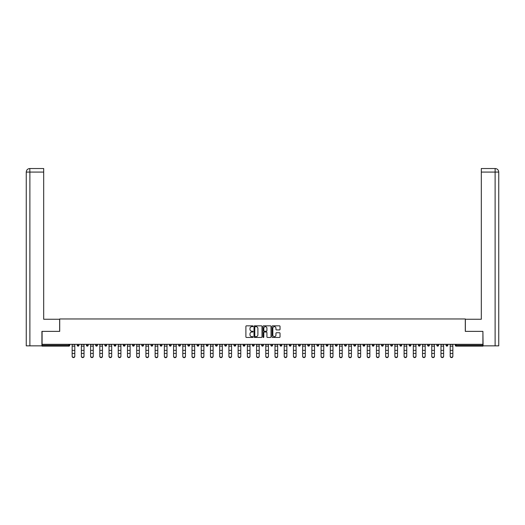 <?xml version="1.0" encoding="UTF-8"?>
<svg xmlns="http://www.w3.org/2000/svg" width="525" height="525" viewBox="0 0 525 525"><rect width="100%" height="100%" fill="white"/><g stroke="black" fill="none" stroke-linecap="round" stroke-linejoin="round"><path stroke-width="0.79" d="M253.043 326.242A0.407 0.407 0 0 0 252.637 325.835L246.474 325.835A0.578 0.578 0 0 0 245.89 326.419L245.89 336.86A0.578 0.578 0 0 0 246.474 337.437L252.637 337.437A0.407 0.407 0 0 0 253.043 337.03A0.407 0.407 0 0 0 252.637 336.63L251.843 336.63A1.857 1.857 0 0 1 249.985 334.773L249.985 333.9A1.857 1.857 0 0 1 251.843 332.043L252.637 332.043A0.407 0.407 0 0 0 253.043 331.636A0.407 0.407 0 0 0 252.637 331.229L251.843 331.229A1.857 1.857 0 0 1 249.985 329.372L249.985 328.506A1.857 1.857 0 0 1 251.843 326.648L252.637 326.648A0.407 0.407 0 0 0 253.043 326.242M279.457 329.923A0.578 0.578 0 0 0 280.035 329.346L280.035 326.419A0.578 0.578 0 0 0 279.457 325.835L272.606 325.835A0.578 0.578 0 0 0 272.029 326.419L272.029 336.86A0.578 0.578 0 0 0 272.606 337.437L279.457 337.437A0.578 0.578 0 0 0 280.035 336.86L280.035 333.322A0.578 0.578 0 0 0 279.457 332.738L276.524 332.738A0.578 0.578 0 0 0 275.947 333.322L275.947 335.075A1.549 1.549 0 0 1 274.391 336.63A1.549 1.549 0 0 1 272.842 335.075L272.842 328.197A1.549 1.549 0 0 1 274.391 326.648A1.549 1.549 0 0 1 275.947 328.197L275.947 329.346A0.578 0.578 0 0 0 276.524 329.923L279.457 329.923M29.886 345.85L26.25 345.85L26.25 172.082L29.886 172.082L29.8 168.532L43.687 168.532L43.687 172.082L29.886 172.082L29.886 345.85L41.915 345.85L41.915 331.373L59.706 331.373L59.706 318.957L465.294 318.957L465.294 331.373L482.908 331.373L482.908 344.315L42.092 344.315L42.092 345.26L68.867 345.26L68.867 344.315M42.092 331.373L42.092 344.315M261.995 326.419A0.578 0.578 0 0 0 261.411 325.835L254.566 325.835A0.578 0.578 0 0 0 253.988 326.419L253.988 336.86A0.578 0.578 0 0 0 254.566 337.437L261.411 337.437A0.578 0.578 0 0 0 261.995 336.86L261.995 326.419M263.589 325.835L270.434 325.835A0.578 0.578 0 0 1 271.012 326.419L271.012 336.86A0.578 0.578 0 0 1 270.434 337.437L267.507 337.437A0.578 0.578 0 0 1 266.923 336.86L266.923 332.627A0.578 0.578 0 0 0 266.346 332.043L264.403 332.043A0.578 0.578 0 0 0 263.819 332.627L263.819 337.03A0.407 0.407 0 0 1 263.412 337.437A0.407 0.407 0 0 1 263.005 337.03L263.005 326.419A0.578 0.578 0 0 1 263.589 325.835M69.753 344.315L69.753 345.26A0.886 0.886 0 0 1 68.867 346.146L42.092 346.146L42.092 345.26M482.908 344.315L482.908 346.146L456.133 346.146A0.886 0.886 0 0 1 455.247 345.26L455.247 344.315M77.201 345.26A0.886 0.886 0 0 0 78.087 346.146A0.886 0.886 0 0 0 78.973 345.26A0.886 0.886 0 0 1 78.087 346.146A0.886 0.886 0 0 0 78.973 345.26L78.973 344.315L78.973 345.26L77.201 345.26A0.886 0.886 0 0 0 78.087 346.146A0.886 0.886 0 0 1 77.201 345.26L77.201 344.315M68.867 346.146A0.886 0.886 0 0 0 69.753 345.26A0.886 0.886 0 0 1 68.867 346.146L68.867 345.26L69.753 345.26M86.422 344.315L86.422 345.26L86.422 344.315M88.193 344.315L88.193 345.26L88.193 344.315M95.642 345.26A0.886 0.886 0 0 0 96.528 346.146A0.886 0.886 0 0 0 97.414 345.26A0.886 0.886 0 0 1 96.528 346.146A0.886 0.886 0 0 0 97.414 345.26L97.414 344.315L97.414 345.26L95.642 345.26A0.886 0.886 0 0 0 96.528 346.146A0.886 0.886 0 0 1 95.642 345.26L95.642 344.315M104.862 344.315L104.862 345.26L104.862 344.315M106.634 344.315L106.634 345.26A0.886 0.886 0 0 1 105.748 346.146A0.886 0.886 0 0 1 104.862 345.26A0.886 0.886 0 0 0 105.748 346.146A0.886 0.886 0 0 0 106.634 345.26A0.886 0.886 0 0 1 105.748 346.146A0.886 0.886 0 0 1 104.862 345.26L106.634 345.26M114.082 345.26A0.886 0.886 0 0 0 114.968 346.146A0.886 0.886 0 0 0 115.854 345.26A0.886 0.886 0 0 1 114.968 346.146A0.886 0.886 0 0 0 115.854 345.26L115.854 344.315L115.854 345.26L114.082 345.26A0.886 0.886 0 0 0 114.968 346.146A0.886 0.886 0 0 1 114.082 345.26L114.082 344.315M125.075 344.315L125.075 345.26A0.886 0.886 0 0 1 124.189 346.146A0.886 0.886 0 0 1 123.303 345.26L123.303 344.315M133.409 346.146A0.886 0.886 0 0 0 134.295 345.26L134.295 344.315L134.295 345.26A0.886 0.886 0 0 1 133.409 346.146A0.886 0.886 0 0 1 132.523 345.26L132.523 344.315M143.515 344.315L143.515 345.26A0.886 0.886 0 0 1 142.629 346.146A0.886 0.886 0 0 1 141.743 345.26L141.743 344.315M152.736 344.315L152.736 345.26A0.886 0.886 0 0 1 151.85 346.146A0.886 0.886 0 0 1 150.964 345.26L150.964 344.315M161.07 346.146A0.886 0.886 0 0 0 161.963 345.26L161.963 344.315L161.963 345.26A0.886 0.886 0 0 1 161.07 346.146A0.886 0.886 0 0 1 160.184 345.26L160.184 344.315M171.183 344.315L171.183 345.26A0.886 0.886 0 0 1 170.29 346.146A0.886 0.886 0 0 1 169.404 345.26L169.404 344.315M178.625 344.315L178.625 345.26L178.625 344.315M180.403 344.315L180.403 345.26A0.886 0.886 0 0 1 179.517 346.146A0.886 0.886 0 0 1 178.625 345.26L180.403 345.26A0.886 0.886 0 0 1 179.517 346.146M189.623 344.315L189.623 345.26A0.886 0.886 0 0 1 188.738 346.146A0.886 0.886 0 0 1 187.845 345.26L187.845 344.315M198.844 344.315L198.844 345.26A0.886 0.886 0 0 1 197.958 346.146A0.886 0.886 0 0 1 197.072 345.26L197.072 344.315M208.064 344.315L208.064 345.26A0.886 0.886 0 0 1 207.178 346.146A0.886 0.886 0 0 1 206.292 345.26L206.292 344.315M215.512 344.315L215.512 345.26L215.512 344.315M217.284 344.315L217.284 345.26A0.886 0.886 0 0 1 216.398 346.146A0.886 0.886 0 0 1 215.512 345.26L217.284 345.26A0.886 0.886 0 0 1 216.398 346.146M225.619 346.146A0.886 0.886 0 0 0 226.505 345.26L226.505 344.315L226.505 345.26A0.886 0.886 0 0 1 225.619 346.146A0.886 0.886 0 0 1 224.733 345.26L224.733 344.315M235.725 344.315L235.725 345.26A0.886 0.886 0 0 1 234.839 346.146A0.886 0.886 0 0 1 233.953 345.26L233.953 344.315M244.945 344.315L244.945 345.26A0.886 0.886 0 0 1 244.059 346.146A0.886 0.886 0 0 1 243.173 345.26L243.173 344.315M252.394 344.315L252.394 345.26L252.394 344.315M254.166 344.315L254.166 345.26A0.886 0.886 0 0 1 253.28 346.146A0.886 0.886 0 0 1 252.394 345.26L254.166 345.26A0.886 0.886 0 0 1 253.28 346.146M261.614 344.315L261.614 345.26L261.614 344.315M263.386 344.315L263.386 345.26A0.886 0.886 0 0 1 262.5 346.146A0.886 0.886 0 0 1 261.614 345.26L263.386 345.26A0.886 0.886 0 0 1 262.5 346.146M270.834 344.315L270.834 345.26L270.834 344.315M272.606 344.315L272.606 345.26L272.606 344.315M280.055 344.315L280.055 345.26L280.055 344.315M281.827 344.315L281.827 345.26L281.827 344.315M291.047 344.315L291.047 345.26A0.886 0.886 0 0 1 290.161 346.146A0.886 0.886 0 0 1 289.275 345.26L289.275 344.315M300.267 344.315L300.267 345.26L298.495 345.26A0.886 0.886 0 0 0 299.381 346.146A0.886 0.886 0 0 1 298.495 345.26L298.495 344.315M309.488 344.315L309.488 345.26A0.886 0.886 0 0 1 308.602 346.146A0.886 0.886 0 0 1 307.716 345.26L307.716 344.315M316.936 344.315L316.936 345.26L316.936 344.315M318.708 344.315L318.708 345.26L318.708 344.315M327.928 344.315L327.928 345.26A0.886 0.886 0 0 1 327.042 346.146A0.886 0.886 0 0 1 326.156 345.26L326.156 344.315M337.155 344.315L337.155 345.26L335.377 345.26A0.886 0.886 0 0 0 336.262 346.146A0.886 0.886 0 0 1 335.377 345.26L335.377 344.315M346.375 344.315L346.375 345.26A0.886 0.886 0 0 1 345.483 346.146A0.886 0.886 0 0 1 344.597 345.26L344.597 344.315M355.596 344.315L355.596 345.26L353.817 345.26A0.886 0.886 0 0 0 354.71 346.146A0.886 0.886 0 0 1 353.817 345.26L353.817 344.315M364.816 344.315L364.816 345.26A0.886 0.886 0 0 1 363.93 346.146A0.886 0.886 0 0 1 363.038 345.26L363.038 344.315M374.036 344.315L374.036 345.26L372.264 345.26A0.886 0.886 0 0 0 373.15 346.146A0.886 0.886 0 0 1 372.264 345.26L372.264 344.315M383.257 344.315L383.257 345.26A0.886 0.886 0 0 1 382.371 346.146A0.886 0.886 0 0 1 381.485 345.26L381.485 344.315M392.477 344.315L392.477 345.26L390.705 345.26A0.886 0.886 0 0 0 391.591 346.146A0.886 0.886 0 0 1 390.705 345.26L390.705 344.315M401.697 344.315L401.697 345.26L399.925 345.26A0.886 0.886 0 0 0 400.811 346.146A0.886 0.886 0 0 1 399.925 345.26L399.925 344.315M410.917 344.315L410.917 345.26L409.146 345.26A0.886 0.886 0 0 0 410.032 346.146A0.886 0.886 0 0 1 409.146 345.26L409.146 344.315M420.138 344.315L420.138 345.26A0.886 0.886 0 0 1 419.252 346.146A0.886 0.886 0 0 1 418.366 345.26L418.366 344.315M429.358 344.315L429.358 345.26A0.886 0.886 0 0 1 428.472 346.146A0.886 0.886 0 0 1 427.586 345.26L427.586 344.315M438.578 344.315L438.578 345.26A0.886 0.886 0 0 1 437.692 346.146A0.886 0.886 0 0 1 436.807 345.26L436.807 344.315M447.799 344.315L447.799 345.26L446.027 345.26A0.886 0.886 0 0 0 446.913 346.146A0.886 0.886 0 0 1 446.027 345.26L446.027 344.315M87.307 346.146A0.886 0.886 0 0 1 86.422 345.26L88.193 345.26A0.886 0.886 0 0 1 87.307 346.146A0.886 0.886 0 0 0 88.193 345.26A0.886 0.886 0 0 1 87.307 346.146M271.72 346.146A0.886 0.886 0 0 1 270.834 345.26A0.886 0.886 0 0 0 271.72 346.146A0.886 0.886 0 0 0 272.606 345.26A0.886 0.886 0 0 1 271.72 346.146A0.886 0.886 0 0 1 270.834 345.26L272.606 345.26M280.941 346.146A0.886 0.886 0 0 1 280.055 345.26A0.886 0.886 0 0 0 280.941 346.146A0.886 0.886 0 0 0 281.827 345.26A0.886 0.886 0 0 1 280.941 346.146A0.886 0.886 0 0 1 280.055 345.26L281.827 345.26A0.886 0.886 0 0 1 280.941 346.146M300.267 345.26A0.886 0.886 0 0 1 299.381 346.146A0.886 0.886 0 0 0 300.267 345.26A0.886 0.886 0 0 1 299.381 346.146A0.886 0.886 0 0 1 298.495 345.26M317.822 346.146A0.886 0.886 0 0 1 316.936 345.26A0.886 0.886 0 0 0 317.822 346.146A0.886 0.886 0 0 0 318.708 345.26A0.886 0.886 0 0 1 317.822 346.146A0.886 0.886 0 0 1 316.936 345.26L318.708 345.26M336.262 346.146A0.886 0.886 0 0 0 337.155 345.26A0.886 0.886 0 0 1 336.262 346.146A0.886 0.886 0 0 1 335.377 345.26M355.596 345.26A0.886 0.886 0 0 1 354.71 346.146A0.886 0.886 0 0 0 355.596 345.26A0.886 0.886 0 0 1 354.71 346.146A0.886 0.886 0 0 1 353.817 345.26M373.15 346.146A0.886 0.886 0 0 0 374.036 345.26A0.886 0.886 0 0 1 373.15 346.146A0.886 0.886 0 0 1 372.264 345.26M382.371 346.146A0.886 0.886 0 0 0 383.257 345.26A0.886 0.886 0 0 1 382.371 346.146M391.591 346.146A0.886 0.886 0 0 0 392.477 345.26A0.886 0.886 0 0 1 391.591 346.146A0.886 0.886 0 0 1 390.705 345.26M400.811 346.146A0.886 0.886 0 0 0 401.697 345.26A0.886 0.886 0 0 1 400.811 346.146A0.886 0.886 0 0 1 399.925 345.26M410.032 346.146A0.886 0.886 0 0 0 410.917 345.26A0.886 0.886 0 0 1 410.032 346.146A0.886 0.886 0 0 1 409.146 345.26M437.692 346.146A0.886 0.886 0 0 0 438.578 345.26A0.886 0.886 0 0 1 437.692 346.146M447.799 345.26A0.886 0.886 0 0 1 446.913 346.146A0.886 0.886 0 0 0 447.799 345.26A0.886 0.886 0 0 1 446.913 346.146A0.886 0.886 0 0 1 446.027 345.26M255.202 326.648A0.407 0.407 0 0 0 254.796 327.055L254.796 336.223A0.407 0.407 0 0 0 255.202 336.63L256.043 336.63A1.857 1.857 0 0 0 257.9 334.773L257.9 328.506A1.857 1.857 0 0 0 256.043 326.648L255.202 326.648M266.923 328.23A1.549 1.549 0 0 0 265.374 326.675A1.549 1.549 0 0 0 263.819 328.23L263.819 330.652A0.578 0.578 0 0 0 264.403 331.229L266.346 331.229A0.578 0.578 0 0 0 266.923 330.652L266.923 328.23M72.148 353.752L72.148 356.147A1.332 1.208 0 0 0 74.806 356.147L74.806 356.468A1.332 1.208 180 0 1 72.148 356.468M74.806 353.752L74.806 356.468M74.806 356.147L74.806 344.315M72.148 356.147L72.148 344.315M59.647 331.373L59.647 319.252L43.687 319.252L43.687 172.082M26.25 172.082L26.25 310.387L26.25 172.082C26.46 169.923 27.641 168.742 29.794 168.532C27.641 168.742 26.46 169.929 26.25 172.082L26.25 310.387M465.353 331.373L465.353 319.252L481.313 319.252L481.313 168.532L495.2 168.532L481.313 168.532M498.75 345.85L498.75 310.387L498.75 345.85L483.085 345.85L482.908 331.373M495.114 168.532L494.314 168.532L495.114 168.532L495.114 172.082L481.313 172.082M495.114 345.85L495.114 172.082L498.75 172.082L498.75 310.387L498.75 172.082C498.54 169.923 497.359 168.742 495.206 168.532M81.368 353.752L81.368 356.147A1.332 1.208 0 0 0 84.026 356.147L84.026 356.468A1.332 1.208 180 0 1 81.368 356.468M84.026 353.752L84.026 356.468M90.589 353.752L90.589 356.147A1.332 1.208 0 0 0 93.247 356.147L93.247 356.468A1.332 1.208 180 0 1 90.589 356.468M93.247 353.752L93.247 356.468M99.809 353.752L99.809 356.147A1.332 1.208 0 0 0 102.467 356.147L102.467 356.468A1.332 1.208 180 0 1 99.809 356.468M102.467 353.752L102.467 356.468M109.029 353.752L109.029 356.147A1.332 1.208 0 0 0 111.687 356.147L111.687 356.468A1.332 1.208 180 0 1 109.029 356.468M111.687 353.752L111.687 356.468M118.25 353.752L118.25 356.147A1.332 1.208 0 0 0 120.907 356.147L120.907 356.468A1.332 1.208 180 0 1 118.25 356.468M120.907 353.752L120.907 356.468M84.026 356.147L84.026 344.315M81.368 356.147L81.368 344.315M93.247 356.147L93.247 344.315M90.589 356.147L90.589 344.315M102.467 356.147L102.467 344.315M99.809 356.147L99.809 344.315M111.687 356.147L111.687 344.315M109.029 356.147L109.029 344.315M120.907 356.147L120.907 344.315M118.25 356.147L118.25 344.315M127.47 353.752L127.47 356.147A1.332 1.208 0 0 0 130.128 356.147L130.128 356.468A1.332 1.208 180 0 1 127.47 356.468M130.128 353.752L130.128 356.468M130.128 356.147L130.128 344.315M127.47 356.147L127.47 344.315M136.69 353.752L136.69 356.147A1.332 1.208 0 0 0 139.348 356.147L139.348 356.468A1.332 1.208 180 0 1 136.69 356.468M139.348 353.752L139.348 356.468M139.348 356.147L139.348 344.315M136.69 356.147L136.69 344.315M145.911 353.752L145.911 356.147A1.332 1.208 0 0 0 148.568 356.147L148.568 356.468A1.332 1.208 180 0 1 145.911 356.468M148.568 353.752L148.568 356.468M148.568 356.147L148.568 344.315M145.911 356.147L145.911 344.315M155.131 353.752L155.131 356.147A1.332 1.208 0 0 0 157.795 356.147L157.795 356.468A1.332 1.208 180 0 1 155.131 356.468M157.795 353.752L157.795 356.468M157.795 356.147L157.795 344.315M155.131 356.147L155.131 344.315M164.351 353.752L164.351 356.147A1.332 1.208 0 0 0 167.016 356.147L167.016 356.468A1.332 1.208 180 0 1 164.351 356.468M167.016 353.752L167.016 356.468M167.016 356.147L167.016 344.315M164.351 356.147L164.351 344.315M173.572 353.752L173.572 356.147A1.332 1.208 0 0 0 176.236 356.147L176.236 356.468A1.332 1.208 180 0 1 173.572 356.468M176.236 353.752L176.236 356.468M176.236 356.147L176.236 344.315M173.572 356.147L173.572 344.315M182.792 353.752L182.792 356.147A1.332 1.208 0 0 0 185.456 356.147L185.456 356.468A1.332 1.208 180 0 1 182.792 356.468M185.456 353.752L185.456 356.468M185.456 356.147L185.456 344.315M182.792 356.147L182.792 344.315M192.012 353.752L192.012 356.147A1.332 1.208 0 0 0 194.677 356.147L194.677 356.468A1.332 1.208 180 0 1 192.012 356.468M194.677 353.752L194.677 356.468M194.677 356.147L194.677 344.315M192.012 356.147L192.012 344.315M201.232 353.752L201.232 356.147A1.332 1.208 0 0 0 203.897 356.147L203.897 356.468A1.332 1.208 180 0 1 201.232 356.468M203.897 353.752L203.897 356.468M203.897 356.147L203.897 344.315M201.232 356.147L201.232 344.315M210.459 353.752L210.459 356.147A1.332 1.208 0 0 0 213.117 356.147L213.117 356.468A1.332 1.208 180 0 1 210.459 356.468M213.117 353.752L213.117 356.468M213.117 356.147L213.117 344.315M210.459 356.147L210.459 344.315M219.68 353.752L219.68 356.147A1.332 1.208 0 0 0 222.338 356.147L222.338 356.468A1.332 1.208 180 0 1 219.68 356.468M222.338 353.752L222.338 356.468M222.338 356.147L222.338 344.315M219.68 356.147L219.68 344.315M228.9 353.752L228.9 356.147A1.332 1.208 0 0 0 231.558 356.147L231.558 356.468A1.332 1.208 180 0 1 228.9 356.468M231.558 353.752L231.558 356.468M231.558 356.147L231.558 344.315M228.9 356.147L228.9 344.315M238.12 353.752L238.12 356.147A1.332 1.208 0 0 0 240.778 356.147L240.778 356.468A1.332 1.208 180 0 1 238.12 356.468M240.778 353.752L240.778 356.468M240.778 356.147L240.778 344.315M238.12 356.147L238.12 344.315M247.341 353.752L247.341 356.147A1.332 1.208 0 0 0 249.998 356.147L249.998 356.468A1.332 1.208 180 0 1 247.341 356.468M249.998 353.752L249.998 356.468M249.998 356.147L249.998 344.315M247.341 356.147L247.341 344.315M256.561 353.752L256.561 356.147A1.332 1.208 0 0 0 259.219 356.147L259.219 356.468A1.332 1.208 180 0 1 256.561 356.468M259.219 353.752L259.219 356.468M259.219 356.147L259.219 344.315M256.561 356.147L256.561 344.315M265.781 353.752L265.781 356.147A1.332 1.208 0 0 0 268.439 356.147L268.439 356.468A1.332 1.208 180 0 1 265.781 356.468M268.439 353.752L268.439 356.468M268.439 356.147L268.439 344.315M265.781 356.147L265.781 344.315M275.002 353.752L275.002 356.147A1.332 1.208 0 0 0 277.659 356.147L277.659 356.468A1.332 1.208 180 0 1 275.002 356.468M277.659 353.752L277.659 356.468M277.659 356.147L277.659 344.315M275.002 356.147L275.002 344.315M284.222 353.752L284.222 356.147A1.332 1.208 0 0 0 286.88 356.147L286.88 356.468A1.332 1.208 180 0 1 284.222 356.468M286.88 353.752L286.88 356.468M286.88 356.147L286.88 344.315M284.222 356.147L284.222 344.315M293.442 353.752L293.442 356.147A1.332 1.208 0 0 0 296.1 356.147L296.1 356.468A1.332 1.208 180 0 1 293.442 356.468M296.1 353.752L296.1 356.468M296.1 356.147L296.1 344.315M293.442 356.147L293.442 344.315M302.662 353.752L302.662 356.147A1.332 1.208 0 0 0 305.32 356.147L305.32 356.468A1.332 1.208 180 0 1 302.662 356.468M305.32 353.752L305.32 356.468M305.32 356.147L305.32 344.315M302.662 356.147L302.662 344.315M311.883 353.752L311.883 356.147A1.332 1.208 0 0 0 314.541 356.147L314.541 356.468A1.332 1.208 180 0 1 311.883 356.468M314.541 353.752L314.541 356.468M314.541 356.147L314.541 344.315M311.883 356.147L311.883 344.315M321.103 353.752L321.103 356.147A1.332 1.208 0 0 0 323.767 356.147L323.767 356.468A1.332 1.208 180 0 1 321.103 356.468M323.767 353.752L323.767 356.468M323.767 356.147L323.767 344.315M321.103 356.147L321.103 344.315M330.323 353.752L330.323 356.147A1.332 1.208 0 0 0 332.988 356.147L332.988 356.468A1.332 1.208 180 0 1 330.323 356.468M332.988 353.752L332.988 356.468M332.988 356.147L332.988 344.315M330.323 356.147L330.323 344.315M339.544 353.752L339.544 356.147A1.332 1.208 0 0 0 342.208 356.147L342.208 356.468A1.332 1.208 180 0 1 339.544 356.468M342.208 353.752L342.208 356.468M342.208 356.147L342.208 344.315M339.544 356.147L339.544 344.315M348.764 353.752L348.764 356.147A1.332 1.208 0 0 0 351.428 356.147L351.428 356.468A1.332 1.208 180 0 1 348.764 356.468M351.428 353.752L351.428 356.468M351.428 356.147L351.428 344.315M348.764 356.147L348.764 344.315M357.984 353.752L357.984 356.147A1.332 1.208 0 0 0 360.649 356.147L360.649 356.468A1.332 1.208 180 0 1 357.984 356.468M360.649 353.752L360.649 356.468M360.649 356.147L360.649 344.315M357.984 356.147L357.984 344.315M367.205 353.752L367.205 356.147A1.332 1.208 0 0 0 369.869 356.147L369.869 356.468A1.332 1.208 180 0 1 367.205 356.468M369.869 353.752L369.869 356.468M369.869 356.147L369.869 344.315M367.205 356.147L367.205 344.315M376.432 353.752L376.432 356.147A1.332 1.208 0 0 0 379.089 356.147L379.089 356.468A1.332 1.208 180 0 1 376.432 356.468M379.089 353.752L379.089 356.468M379.089 356.147L379.089 344.315M376.432 356.147L376.432 344.315M385.652 353.752L385.652 356.147A1.332 1.208 0 0 0 388.31 356.147L388.31 356.468A1.332 1.208 180 0 1 385.652 356.468M388.31 353.752L388.31 356.468M388.31 356.147L388.31 344.315M385.652 356.147L385.652 344.315M394.872 353.752L394.872 356.147A1.332 1.208 0 0 0 397.53 356.147L397.53 356.468A1.332 1.208 180 0 1 394.872 356.468M397.53 353.752L397.53 356.468M397.53 356.147L397.53 344.315M394.872 356.147L394.872 344.315M404.092 353.752L404.092 356.147A1.332 1.208 0 0 0 406.75 356.147L406.75 356.468A1.332 1.208 180 0 1 404.092 356.468M406.75 353.752L406.75 356.468M406.75 356.147L406.75 344.315M404.092 356.147L404.092 344.315M413.313 353.752L413.313 356.147A1.332 1.208 0 0 0 415.971 356.147L415.971 356.468A1.332 1.208 180 0 1 413.313 356.468M415.971 353.752L415.971 356.468M415.971 356.147L415.971 344.315M413.313 356.147L413.313 344.315M422.533 353.752L422.533 356.147A1.332 1.208 0 0 0 425.191 356.147L425.191 356.468A1.332 1.208 180 0 1 422.533 356.468M425.191 353.752L425.191 356.468M425.191 356.147L425.191 344.315M422.533 356.147L422.533 344.315M431.753 353.752L431.753 356.147A1.332 1.208 0 0 0 434.411 356.147L434.411 356.468A1.332 1.208 180 0 1 431.753 356.468M434.411 353.752L434.411 356.468M434.411 356.147L434.411 344.315M431.753 356.147L431.753 344.315M440.974 353.752L440.974 356.147A1.332 1.208 0 0 0 443.632 356.147L443.632 356.468A1.332 1.208 180 0 1 440.974 356.468M443.632 353.752L443.632 356.468M443.632 356.147L443.632 344.315M440.974 356.147L440.974 344.315M450.194 353.752L450.194 356.147A1.332 1.208 0 0 0 452.852 356.147L452.852 356.468A1.332 1.208 180 0 1 450.194 356.468M452.852 353.752L452.852 356.468M452.852 356.147L452.852 344.315M450.194 356.147L450.194 344.315M456.133 344.315L456.133 345.26L482.908 345.26M455.247 345.26L456.133 345.26L456.133 346.146M124.189 346.146A0.886 0.886 0 0 0 125.075 345.26L123.303 345.26M134.295 345.26L132.523 345.26M142.629 346.146A0.886 0.886 0 0 0 143.515 345.26L141.743 345.26M151.85 346.146A0.886 0.886 0 0 0 152.736 345.26L150.964 345.26M161.963 345.26L160.184 345.26M170.29 346.146A0.886 0.886 0 0 0 171.183 345.26L169.404 345.26M188.738 346.146A0.886 0.886 0 0 0 189.623 345.26L187.845 345.26M197.958 346.146A0.886 0.886 0 0 0 198.844 345.26L197.072 345.26M207.178 346.146A0.886 0.886 0 0 0 208.064 345.26L206.292 345.26M226.505 345.26L224.733 345.26M234.839 346.146A0.886 0.886 0 0 0 235.725 345.26L233.953 345.26M244.059 346.146A0.886 0.886 0 0 0 244.945 345.26L243.173 345.26M290.161 346.146A0.886 0.886 0 0 0 291.047 345.26L289.275 345.26M308.602 346.146A0.886 0.886 0 0 0 309.488 345.26L307.716 345.26M327.042 346.146A0.886 0.886 0 0 0 327.928 345.26L326.156 345.26M345.483 346.146A0.886 0.886 0 0 0 346.375 345.26L344.597 345.26M363.93 346.146A0.886 0.886 0 0 0 364.816 345.26L363.038 345.26M383.257 345.26L381.485 345.26M419.252 346.146A0.886 0.886 0 0 0 420.138 345.26L418.366 345.26M428.472 346.146A0.886 0.886 0 0 0 429.358 345.26L427.586 345.26M438.578 345.26L436.807 345.26M72.148 350.378L74.806 350.378M72.148 353.43L74.806 353.43M72.148 346.146L74.806 346.146M72.148 344.492L74.806 344.492M81.368 350.378L84.026 350.378M81.368 353.43L84.026 353.43M81.368 346.146L84.026 346.146M81.368 344.492L84.026 344.492M90.589 350.378L93.247 350.378M90.589 353.43L93.247 353.43M90.589 346.146L93.247 346.146M90.589 344.492L93.247 344.492M99.809 350.378L102.467 350.378M99.809 353.43L102.467 353.43M99.809 346.146L102.467 346.146M99.809 344.492L102.467 344.492M109.029 350.378L111.687 350.378M109.029 353.43L111.687 353.43M109.029 346.146L111.687 346.146M109.029 344.492L111.687 344.492M118.25 350.378L120.907 350.378M118.25 353.43L120.907 353.43M118.25 346.146L120.907 346.146M118.25 344.492L120.907 344.492M127.47 350.378L130.128 350.378M127.47 353.43L130.128 353.43M127.47 346.146L130.128 346.146M127.47 344.492L130.128 344.492M136.69 350.378L139.348 350.378M136.69 353.43L139.348 353.43M136.69 346.146L139.348 346.146M136.69 344.492L139.348 344.492M145.911 350.378L148.568 350.378M145.911 353.43L148.568 353.43M145.911 346.146L148.568 346.146M145.911 344.492L148.568 344.492M155.131 350.378L157.795 350.378M155.131 353.43L157.795 353.43M155.131 346.146L157.795 346.146M155.131 344.492L157.795 344.492M164.351 350.378L167.016 350.378M164.351 353.43L167.016 353.43M164.351 346.146L167.016 346.146M164.351 344.492L167.016 344.492M173.572 350.378L176.236 350.378M173.572 353.43L176.236 353.43M173.572 346.146L176.236 346.146M173.572 344.492L176.236 344.492M182.792 350.378L185.456 350.378M182.792 353.43L185.456 353.43M182.792 346.146L185.456 346.146M182.792 344.492L185.456 344.492M192.012 350.378L194.677 350.378M192.012 353.43L194.677 353.43M192.012 346.146L194.677 346.146M192.012 344.492L194.677 344.492M201.232 350.378L203.897 350.378M201.232 353.43L203.897 353.43M201.232 346.146L203.897 346.146M201.232 344.492L203.897 344.492M210.459 350.378L213.117 350.378M210.459 353.43L213.117 353.43M210.459 346.146L213.117 346.146M210.459 344.492L213.117 344.492M219.68 350.378L222.338 350.378M219.68 353.43L222.338 353.43M219.68 346.146L222.338 346.146M219.68 344.492L222.338 344.492M228.9 350.378L231.558 350.378M228.9 353.43L231.558 353.43M228.9 346.146L231.558 346.146M228.9 344.492L231.558 344.492M238.12 350.378L240.778 350.378M238.12 353.43L240.778 353.43M238.12 346.146L240.778 346.146M238.12 344.492L240.778 344.492M247.341 350.378L249.998 350.378M247.341 353.43L249.998 353.43M247.341 346.146L249.998 346.146M247.341 344.492L249.998 344.492M256.561 350.378L259.219 350.378M256.561 353.43L259.219 353.43M256.561 346.146L259.219 346.146M256.561 344.492L259.219 344.492M265.781 350.378L268.439 350.378M265.781 353.43L268.439 353.43M265.781 346.146L268.439 346.146M265.781 344.492L268.439 344.492M275.002 350.378L277.659 350.378M275.002 353.43L277.659 353.43M275.002 346.146L277.659 346.146M275.002 344.492L277.659 344.492M284.222 350.378L286.88 350.378M284.222 353.43L286.88 353.43M284.222 346.146L286.88 346.146M284.222 344.492L286.88 344.492M293.442 350.378L296.1 350.378M293.442 353.43L296.1 353.43M293.442 346.146L296.1 346.146M293.442 344.492L296.1 344.492M302.662 350.378L305.32 350.378M302.662 353.43L305.32 353.43M302.662 346.146L305.32 346.146M302.662 344.492L305.32 344.492M311.883 350.378L314.541 350.378M311.883 353.43L314.541 353.43M311.883 346.146L314.541 346.146M311.883 344.492L314.541 344.492M321.103 350.378L323.767 350.378M321.103 353.43L323.767 353.43M321.103 346.146L323.767 346.146M321.103 344.492L323.767 344.492M330.323 350.378L332.988 350.378M330.323 353.43L332.988 353.43M330.323 346.146L332.988 346.146M330.323 344.492L332.988 344.492M339.544 350.378L342.208 350.378M339.544 353.43L342.208 353.43M339.544 346.146L342.208 346.146M339.544 344.492L342.208 344.492M348.764 350.378L351.428 350.378M348.764 353.43L351.428 353.43M348.764 346.146L351.428 346.146M348.764 344.492L351.428 344.492M357.984 350.378L360.649 350.378M357.984 353.43L360.649 353.43M357.984 346.146L360.649 346.146M357.984 344.492L360.649 344.492M367.205 350.378L369.869 350.378M367.205 353.43L369.869 353.43M367.205 346.146L369.869 346.146M367.205 344.492L369.869 344.492M376.432 350.378L379.089 350.378M376.432 353.43L379.089 353.43M376.432 346.146L379.089 346.146M376.432 344.492L379.089 344.492M385.652 350.378L388.31 350.378M385.652 353.43L388.31 353.43M385.652 346.146L388.31 346.146M385.652 344.492L388.31 344.492M394.872 350.378L397.53 350.378M394.872 353.43L397.53 353.43M394.872 346.146L397.53 346.146M394.872 344.492L397.53 344.492M404.092 350.378L406.75 350.378M404.092 353.43L406.75 353.43M404.092 346.146L406.75 346.146M404.092 344.492L406.75 344.492M413.313 350.378L415.971 350.378M413.313 353.43L415.971 353.43M413.313 346.146L415.971 346.146M413.313 344.492L415.971 344.492M422.533 350.378L425.191 350.378M422.533 353.43L425.191 353.43M422.533 346.146L425.191 346.146M422.533 344.492L425.191 344.492M431.753 350.378L434.411 350.378M431.753 353.43L434.411 353.43M431.753 346.146L434.411 346.146M431.753 344.492L434.411 344.492M440.974 350.378L443.632 350.378M440.974 353.43L443.632 353.43M440.974 346.146L443.632 346.146M440.974 344.492L443.632 344.492M450.194 350.378L452.852 350.378M450.194 353.43L452.852 353.43M450.194 346.146L452.852 346.146M450.194 344.492L452.852 344.492"/></g></svg>
